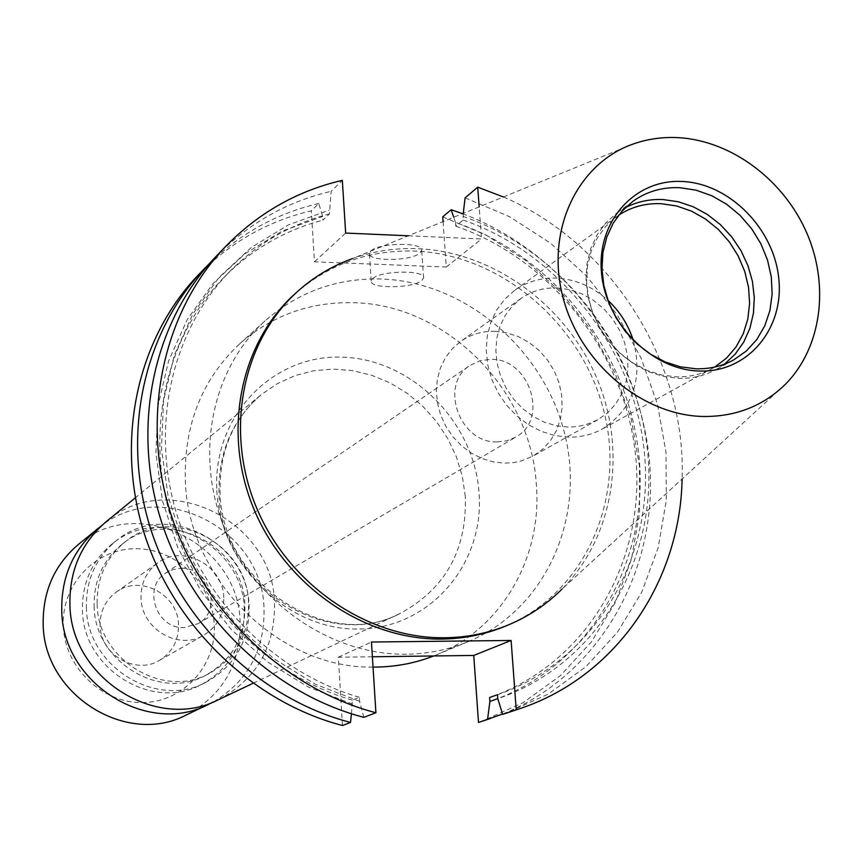 <?xml version="1.0" encoding="UTF-8"?>
<svg xmlns="http://www.w3.org/2000/svg" width="863" height="863" viewBox="0 0 863 863"><rect width="100%" height="100%" fill="white"/><g stroke="black" fill="none" stroke-linecap="round" stroke-linejoin="round"><path stroke-width="0.65" stroke-dasharray="4.32 3.24" d="M497.153 441.932L506.829 440.799L515.675 437.142C549.321 419.623 529.817 358.415 491.069 359.31L480.065 360.691L470.173 365.34C438.717 384.262 459.386 443.302 497.153 441.932M181.187 568.318C209.795 566.862 222.988 610.605 197.8 623.776L184.078 627.541C156.279 629.203 142.212 587.325 165.674 573.075L173.053 569.537L181.187 568.318M373.032 667.077C279.159 668.901 187.972 579.181 185.329 480.497C183.873 424.769 202.039 379.17 239.806 343.701C272.298 315.329 310.216 301.662 353.571 302.719C445.901 304.326 530.68 389.342 536.311 484.089C542.59 556.689 502.406 628.059 436.861 654.683L433.69 655.966M218.727 699.58C256.591 679.159 275.189 646.97 274.531 603C273.377 520.81 166.839 468.048 106.073 521.781M94.121 606.171C94.423 661.231 160.033 701.285 205.782 675.244C232.33 659.99 245.372 636.646 244.909 605.243C244.153 545.502 167.627 506.408 122.535 543.884C103.215 559.515 93.743 580.281 94.121 606.171M97.141 604.035C97.454 659.343 163.344 699.591 209.278 673.453C235.933 658.124 249.019 634.693 248.544 603.151C247.767 543.151 170.928 503.863 125.653 541.489C106.257 557.185 96.753 578.037 97.141 604.035M86.397 607.272C86.699 666.452 156.99 709.677 206.354 682.061C235.34 665.643 249.58 640.368 249.083 606.247C248.253 541.586 165.2 499.483 116.624 540.454C96.073 557.304 85.987 579.58 86.397 607.272M82.46 610.065C82.751 668.901 152.643 711.856 201.748 684.391C230.583 668.059 244.758 642.924 244.272 608.998C243.474 544.704 160.874 502.87 112.546 543.625C92.104 560.389 82.071 582.536 82.46 610.065M186.117 715.06C222.611 695.405 240.615 664.456 240.108 622.212C239.213 543.248 136.699 492.87 78.134 544.661M213.668 701.802C248.026 680.929 264.812 649.947 264.024 608.857C262.848 530.076 163.021 477.444 101.899 525.405M63.301 625.837C64.606 667.477 102.417 703.69 143.042 702.536C183.7 702.007 216.678 665.2 214.261 624.532C212.427 583.852 176.16 548.534 136.041 548.717C95.912 548.285 61.392 584.197 63.301 625.837M223.776 597.649C223.377 565.427 182.773 543.755 157.886 562.816C146.419 571.414 140.798 583.161 141.036 598.081C141.284 628.922 178.673 650.875 203.754 635.2C217.368 626.711 224.035 614.197 223.776 597.649M178.522 624.844C178.263 594.391 139.838 574.057 116.192 592.158C105.297 600.324 99.935 611.436 100.119 625.524C100.259 654.639 135.588 675.244 159.418 660.378C172.352 652.32 178.717 640.475 178.522 624.844M370.896 250.971C379.105 242.557 423.668 242.061 421.683 250.378L420.011 252.999C411.295 261.306 367.681 261.737 369.396 253.463L370.896 250.971M372.687 278.587C380.939 270.432 425.588 269.86 423.582 277.897L421.899 280.432C413.14 288.479 369.45 288.997 371.176 280.993L372.687 278.587M406.527 654.219C332.223 655.416 256.171 603.96 225.114 529.785C193.884 455.675 211.489 368.976 265.114 320.82C298.447 291.716 337.368 277.778 381.899 279.008C465.642 282.115 544.046 349.332 564.726 433.96C585.912 518.447 545.556 609.461 468.361 641.576C448.868 649.656 428.264 653.863 406.527 654.219M494.931 331.306L506.808 332.838L518.404 336.667L529.299 342.633L539.127 350.529L547.552 360.076L554.251 370.928L559.019 382.719L561.673 395.017L562.126 407.412L560.335 419.461L556.376 430.723L550.367 440.81L542.514 449.353L533.097 456.042L521.532 460.885L513.258 462.622L504.715 463.14L493.215 461.888L481.91 458.48L471.176 453.01L461.371 445.653L452.838 436.678L445.858 426.365L440.691 415.081L437.487 403.194L436.354 391.122L437.336 379.256L440.389 368.016L445.394 357.757L452.18 348.825L460.518 341.511C470.713 334.402 482.19 331.004 494.931 331.306M557.034 287.929L569.504 289.634L581.684 293.744L593.151 300.108L603.507 308.49L612.396 318.609L619.494 330.087L624.564 342.546L627.423 355.534L627.973 368.609L626.171 381.306L622.083 393.172L615.837 403.787L607.66 412.751L597.811 419.763L585.707 424.801L577.034 426.602L568.07 427.099L555.988 425.718L544.089 422.061L532.784 416.225L522.439 408.415L513.42 398.879L506.042 387.962L500.54 376.009L497.11 363.442L495.858 350.691L496.818 338.177L499.968 326.322L505.168 315.534L512.255 306.149L520.972 298.49C531.63 291.047 543.647 287.53 557.034 287.929M633.269 340.292C643.183 379.396 632.87 408.965 602.331 429.008C592.104 434.574 580.95 437.293 568.868 437.153L555.092 435.599L541.522 431.457L528.609 424.833L516.797 415.955L506.484 405.114L498.016 392.676L491.694 379.062L487.724 364.736L486.247 350.184L487.282 335.901L490.799 322.363L496.656 310.011L504.661 299.267L514.531 290.453C526.84 281.737 540.745 277.627 556.257 278.113C575.438 279.137 592.676 286.548 607.962 300.356M714.801 367.034L712.611 368.285C701.662 374.262 689.666 377.109 676.624 376.851L661.759 375.038L647.067 370.389L633.064 363.053L620.217 353.269L608.976 341.36L599.709 327.724L592.752 312.838L588.318 297.196L586.57 281.338L587.552 265.793L591.22 251.09L597.433 237.724L605.966 226.117L618.598 215.211M724.445 364.164L716.031 369.601C704.758 375.707 692.417 378.63 679.019 378.372L663.669 376.505L648.512 371.705L634.057 364.143L620.799 354.046L609.181 341.759L599.602 327.692L592.406 312.33L587.822 296.182L585.999 279.817L586.991 263.765L590.756 248.598L597.142 234.79L605.923 222.794L616.808 213.01L625.308 207.724M633.097 144.045L352.568 258.544C373.614 251.068 395.448 247.789 418.102 248.706C493.248 251.985 565.481 304.747 596.484 377.379C627.487 450.001 614.38 536.57 562.018 589.084L785.352 384.315M294.963 293.841C329.267 263.895 369.364 249.644 415.243 251.09C501.554 254.639 582.439 324.315 604.035 411.77C626.139 499.084 584.963 593.054 505.502 626.106M442.73 216.85L486.236 235.157L526.354 260.896L561.878 293.215L591.748 331.068L615.082 373.301L631.144 418.631L639.407 465.686L639.559 513.01L631.468 559.148L615.287 602.59L591.382 641.878L560.4 675.632L523.226 702.59L481.025 721.651M342.471 725.513L338.339 657.218L372.374 656.775M198.112 275.178C229.936 242.579 267.681 221.111 311.349 210.777L318.792 203.452L322.665 216.451L322.891 220.184L329.429 213.916L331.165 191.306L342.331 180.335M443.064 221.608L446.279 267.023L314.434 261.813L311.349 210.777M462.536 213.668C563.215 251.306 639.203 351.899 649.354 459.99C659.559 567.962 601.144 674.359 502.514 714.068M210.324 262.632C241.349 232.891 277.498 213.172 318.792 203.452M463.258 213.366L463.172 220.065L455.793 226.182L455.524 222.503C553.205 255.707 628.34 351.64 638.922 455.567C649.634 559.386 593.01 661.867 497.789 698.609M455.524 222.503L453.733 217.26M363.841 717.358L359.58 701.339L359.332 697.282L352.331 700.12L351.478 713.798M352.568 704.143L308.555 687.142L267.595 661.964L231.241 629.451L200.896 590.788L177.702 547.412L162.535 500.982L155.912 453.226L158.005 405.944L168.619 360.853L187.249 319.547L213.085 283.431L245.103 253.668L282.072 231.133L322.665 216.451M455.793 226.182C552.676 259.504 626.721 355.534 635.912 458.803C645.276 561.953 587.045 662.752 491.468 696.862M352.331 700.12C268.522 676.063 196.095 603.248 170.313 515.869C144.66 428.426 167.346 334.251 224.984 276.311C252.827 248.706 285.47 230 322.891 220.184M463.172 220.065C560.68 253.7 635.222 350.421 644.553 454.391C654.046 558.253 595.546 659.72 499.386 694.057L497.509 694.715L499.386 694.057M359.332 697.282C274.963 673.011 201.985 599.623 175.976 511.586C150.108 423.485 172.913 328.652 230.906 270.356C258.922 242.579 291.759 223.765 329.429 213.916M462.902 216.376C562.6 250.346 638.836 349.267 647.973 455.459C657.315 561.543 596.635 664.898 497.789 698.696M359.58 701.339L315.265 684.197L274.002 658.803L237.39 626.031L206.807 587.067L183.441 543.366L168.145 496.581L161.457 448.48L163.538 400.853L174.197 355.437L192.934 313.862L218.932 277.508L251.155 247.562L288.35 224.909L329.191 210.162M465.103 197.875L509.472 216.667L550.4 243.042L586.646 276.095L617.153 314.801L641.015 357.951L657.477 404.251L666.009 452.298L666.268 500.626L658.145 547.714L641.77 592.061L617.509 632.169L586.009 666.614L548.178 694.122L505.189 713.561M215.739 256.786C248.177 223.56 286.645 201.737 331.165 191.306M503.42 196.98C610.982 243.064 686.365 362.029 682.115 478.976M408.307 235.793L481.532 238.975L479.17 206.872M446.279 267.023L481.532 238.975M314.434 261.813L345.664 233.075M338.339 657.218L371.446 642.029M216.818 490.475C220 564.726 287.897 630.497 358.76 629.03C429.698 628.674 484.79 564.068 479.03 492.816C474.272 421.554 411.198 358.695 341.856 357.142C272.492 354.51 212.578 416.203 216.818 490.475M465.308 496.495L462.374 476.516L456.473 457.045L447.778 438.566L436.484 421.522L422.881 406.322L407.271 393.334L390.033 382.892L371.597 375.232L352.384 370.583L332.881 369.084L313.56 370.766L294.909 375.642L277.401 383.604L261.489 394.477C232.115 419.688 217.972 453.01 219.051 494.423C220.529 584.585 326.3 652.687 400.216 613.399C445.308 588.954 467.002 549.99 465.308 496.495M197.8 623.776L515.675 437.142M252.967 683.323L400.216 613.399C328.749 652.255 221.64 583.884 220.108 492.978C219.094 451.683 232.881 418.857 261.489 394.477L135.383 497.768M205.782 675.244L209.278 673.453M201.748 684.391L206.354 682.061M116.192 592.158L157.886 562.816M423.582 277.897L421.683 250.378M265.114 320.82L239.806 343.701M597.811 419.763L533.097 456.042M712.611 368.285L602.331 429.008M733.604 359.968L716.031 369.601M230.906 270.356L224.984 276.311M633.021 201.23L616.808 213.01M616.527 216.656L514.531 290.453M520.972 298.49L460.518 341.511M468.361 641.576L436.861 654.683M371.176 280.993L369.396 253.463M159.418 660.378L203.754 635.2M112.546 543.625L116.624 540.454M122.535 543.884L125.653 541.489M165.674 573.075L470.173 365.34"/><path stroke-width="1.29" d="M433.69 655.966C415.599 663.021 396.581 666.711 376.646 667.056L373.032 667.077M135.383 497.768L106.073 521.781C81.467 542.892 69.418 570.357 69.914 604.197C70.237 677.789 156.732 732.309 218.727 699.58L252.967 683.323M101.899 525.405L78.134 544.661C54.434 565.006 42.783 591.403 43.193 623.863C43.355 694.456 126.343 746.581 186.117 715.06L213.668 701.802M97.541 528.771C73.215 549.645 61.284 576.786 61.748 610.206C62.028 682.881 147.454 736.668 208.77 704.305M607.962 300.356C619.85 311.489 628.286 324.801 633.269 340.292M618.598 215.211C631.349 206.861 645.61 203.032 661.382 203.711L676.603 205.966L691.511 211.144L705.567 219.062L718.329 229.429L729.332 241.888L738.232 256.02L744.704 271.327L748.545 287.293L749.602 303.388L747.822 319.051L743.27 333.733L736.085 346.926L726.484 358.167L714.801 367.034M625.308 207.724C636.98 201.662 649.634 198.954 663.248 199.58L678.426 201.78L693.313 206.807L707.423 214.488L720.314 224.553L731.587 236.689L740.875 250.486L747.897 265.534L752.417 281.349L754.284 297.411L753.442 313.226L749.893 328.285L743.744 342.082L735.168 354.186L724.445 364.164M679.968 187.713L696.063 190.162L711.802 195.739L726.646 204.24L740.076 215.351L751.608 228.673L760.864 243.754L767.52 260.054L771.317 277.012L772.137 294.035L769.936 310.518L764.758 325.88L756.786 339.558L746.279 351.068L733.604 359.968C722.212 366.149 709.742 369.084 696.193 368.803L680.67 366.883L665.33 362.018L650.691 354.326L637.261 344.089L625.492 331.619L615.794 317.357L608.48 301.78L603.82 285.426L601.953 268.835L602.935 252.589L606.721 237.228L613.162 223.247L622.029 211.122L633.021 201.23C646.808 191.435 662.45 186.937 679.968 187.713M682.784 181.51C729.85 183.733 774.273 229.073 778.825 279.051C784.057 329.04 747.649 372.557 699.817 371.047C652.061 370.292 605.287 323.442 601.446 272.018C596.894 220.561 635.664 178.544 682.784 181.51M703.895 416.495C642.104 415.675 579.235 362.622 562.698 296.257C545.664 229.946 577.563 163.398 633.097 144.045C647.671 138.9 662.924 136.786 678.847 137.692C731.705 140.863 783.777 179.968 806.776 232.913C829.796 285.847 821.522 347.918 785.352 384.315C763.334 405.89 736.182 416.624 703.895 416.495M562.018 589.084C546.646 604.402 528.868 616.301 508.685 624.79C488.566 633.129 467.282 637.455 444.812 637.768C367.972 638.847 289.062 585.222 256.699 508.134C224.143 431.101 242.169 341.209 297.508 291.532C313.798 276.904 332.147 265.912 352.568 258.544M508.685 624.79L505.502 626.106C485.438 634.424 464.197 638.749 441.791 639.062C365.157 640.152 286.462 586.7 254.207 509.839C221.759 433.043 239.752 343.398 294.963 293.841L297.508 291.532M502.514 714.068L478.501 722.482L487.563 719.451L489.882 701.468L489.601 697.52L497.509 694.715L497.789 698.696L502.622 714.413L516.225 709.85L511.112 640.465L371.446 642.029L375.912 712.752L363.841 717.358C271.931 693.302 191.014 615.276 160.939 520.065C130.993 424.779 153.97 321.122 215.739 256.786L225.685 246.408C258.469 212.837 297.347 190.82 342.331 180.335L345.664 233.075L408.307 235.793M372.374 656.775L473.755 655.438L478.501 722.482M351.478 713.798L350.497 722.45L342.471 725.513C252.471 702.083 173.377 625.923 144.067 532.881C114.876 439.763 137.487 338.328 198.112 275.178L210.324 262.632M453.733 217.26L451.144 209.72L442.73 216.85L443.064 221.608M451.144 209.72L462.536 213.668M490.098 718.609L487.563 719.451M350.497 722.45C259.785 698.793 180 621.921 150.41 528.07C120.928 434.132 143.679 331.867 204.736 268.264M497.789 698.609L489.882 701.468M497.509 694.726L489.601 697.52M682.115 478.976C680.217 581.975 615.718 677.293 518.814 708.998L502.622 714.413M479.17 206.872L477.714 187.174L465.103 197.875L463.258 213.366M477.714 187.174L503.42 196.98M518.814 708.998L516.225 709.85M375.912 712.752C282.924 688.34 200.971 609.256 170.475 512.827C140.086 416.311 163.269 311.424 225.685 246.408M473.755 655.438L511.112 640.465"/></g></svg>
